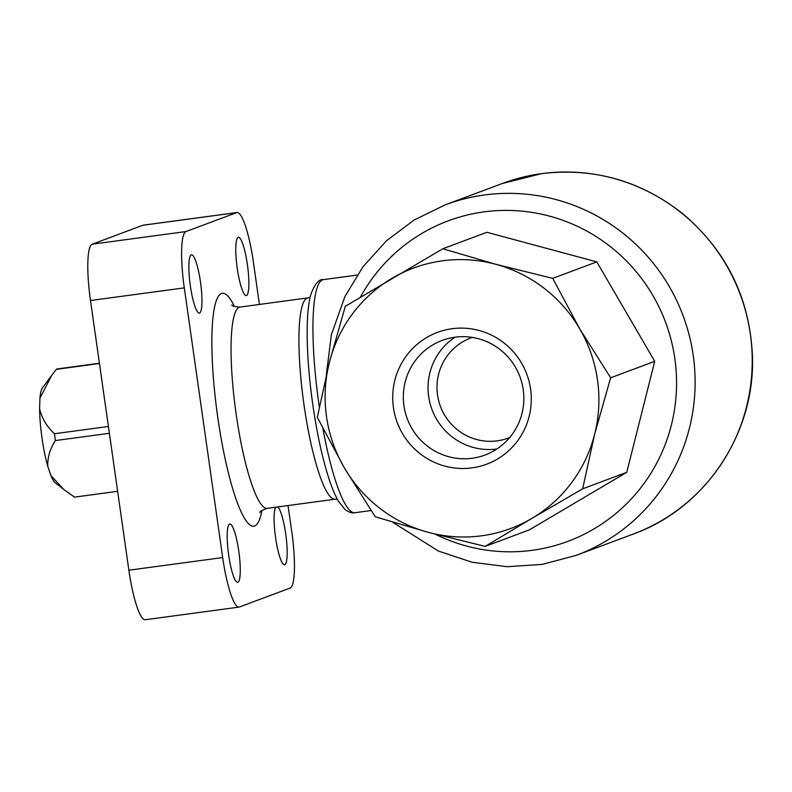 <?xml version="1.0" encoding="UTF-8"?>
<svg xmlns="http://www.w3.org/2000/svg" width="792" height="792" viewBox="0 0 792 792"><rect width="100%" height="100%" fill="white"/><g stroke="black" fill="none" stroke-linecap="round" stroke-linejoin="round"><path stroke-width="1.19" d="M108.415 426.472L54.43 433.749C46.916 426.69 41.976 418.443 39.6 409.009L39.917 398.287L51.727 375.309L56.361 369.329L99.455 363.518M57.549 368.884A64.687 11.613 82.3 0 0 57.4 368.904A64.687 11.613 82.3 0 0 56.361 369.329M117.642 491.307L74.547 497.119A64.687 11.613 82.3 0 0 74.695 497.109A64.687 11.613 82.3 0 0 74.834 497.079M74.547 497.119L63.994 489.654L50.936 475.655L47.748 466.25C47.5 457.311 50.044 448.757 55.4 440.57L109.385 433.293M54.43 433.749A64.687 11.613 82.3 0 0 55.4 440.57M50.936 475.655A48.649 8.732 82.3 0 0 55.222 482.724L63.241 489.05M39.6 409.009A48.649 8.732 82.3 0 0 47.748 466.25M50.906 376.428L42.441 387.922A48.649 8.732 82.3 0 0 39.917 398.287M442.807 248.757L486.882 232.284L596.802 261.885L654.727 361.32L626.749 472.339L529.244 529.917L485.159 546.391L531.937 518.344A138.986 136.61 -110.5 0 0 594.683 434.046A138.986 136.61 -110.5 0 0 579.704 328.809A138.986 136.61 -110.5 0 0 495.782 264.29A138.986 136.61 -110.5 0 0 392.08 278.279A138.986 136.61 -110.5 0 0 329.333 362.578A138.986 136.61 -110.5 0 0 344.312 467.805A138.986 136.61 -110.5 0 0 428.234 532.323A138.986 136.61 -110.5 0 0 531.937 518.344L582.664 488.812L594.683 434.046L610.652 377.794L579.704 328.809L552.717 278.358L495.782 264.29L442.807 248.757L345.292 306.326L329.333 362.578L317.315 417.354L344.312 467.805L375.25 516.79L428.234 532.323L485.159 546.391M471.913 467.884A70.33 69.132 69.5 0 1 397.673 371.527A70.33 69.132 69.5 0 1 516.443 355.509A70.33 69.132 69.5 0 1 471.913 467.884M596.802 261.885L552.717 278.358M654.727 361.32L610.652 377.794M626.749 472.339L582.664 488.812M288.031 505.553L291.763 531.749A53.46 9.593 -97.7 0 1 290.08 588.07L239.412 606.999A53.46 9.593 -97.7 0 1 239.035 607.098L145.223 619.75A53.46 9.593 -97.7 0 1 128.868 570.21L90.486 300.524A53.46 9.593 -97.7 0 1 92.169 244.203L142.837 225.265A53.46 9.593 -97.7 0 1 143.213 225.175L237.026 212.523A53.46 9.593 -97.7 0 1 253.381 262.053L259.41 304.445M239.035 607.098A53.46 9.593 -97.7 0 1 222.681 557.568L184.298 287.872A53.46 9.593 -97.7 0 1 185.981 231.551L236.64 212.622A53.46 9.593 -97.7 0 1 237.026 212.523M228.67 555.083A29.403 5.277 82.3 0 0 237.669 582.318A29.403 5.277 82.3 0 0 238.966 552.479A29.403 5.277 82.3 0 0 229.809 524.047A29.403 5.277 82.3 0 0 228.67 555.083M237.254 268.33A29.403 5.277 82.3 0 0 246.253 295.574A29.403 5.277 82.3 0 0 247.55 265.736A29.403 5.277 82.3 0 0 238.392 237.303A29.403 5.277 82.3 0 0 237.254 268.33M275.774 507.207A29.403 5.277 82.3 0 0 275.567 537.55A29.403 5.277 82.3 0 0 284.566 564.795A29.403 5.277 82.3 0 0 286.219 537.788A29.403 5.277 82.3 0 0 277.794 506.939M190.357 285.853A29.403 5.277 82.3 0 0 199.356 313.097A29.403 5.277 82.3 0 0 200.653 283.259A29.403 5.277 82.3 0 0 191.496 254.826A29.403 5.277 82.3 0 0 190.357 285.853M472.309 337.412A53.46 52.539 -110.5 0 0 470.933 337.907A53.46 52.539 -110.5 0 0 440.421 406.375A53.46 52.539 -110.5 0 0 508.355 438.055A53.46 52.539 -110.5 0 0 509.721 437.521M472.2 458.241A61.182 60.133 69.5 0 1 405.247 412.355A61.182 60.133 69.5 0 1 442.164 340.412A61.182 60.133 69.5 0 1 519.918 376.665A61.182 60.133 69.5 0 1 485.001 455.034A61.182 60.133 69.5 0 1 472.2 458.241M496.841 449.014A61.182 60.133 69.5 0 1 431.977 409.533A61.182 60.133 69.5 0 1 455.053 337.184M633.432 533.976A187.1 183.902 -110.5 0 0 746.351 313.959A187.1 183.902 -110.5 0 0 541.599 173.636A187.1 183.902 -110.5 0 0 502.435 183.467L541.708 173.606C594.218 167.429 641.391 180.932 683.219 214.107C726.63 251.133 749.687 298.198 752.4 355.311C755.687 432.828 705.563 508.207 633.432 533.976L576.328 555.321A187.1 183.902 -110.5 0 0 689.238 335.303A187.1 183.902 -110.5 0 0 484.486 194.98A187.1 183.902 -110.5 0 0 445.332 204.801L414.117 220.018L386.347 240.907L363.003 266.746L344.906 296.584L331.373 334.679L326.314 374.913M435.224 534.184A171.062 168.142 -110.5 0 0 674.626 408.811A171.062 168.142 -110.5 0 0 483.981 211.88A171.062 168.142 -110.5 0 0 360.409 297.168M322.879 428.462A117.602 21.117 82.3 0 0 354.856 512.721C352.153 513.374 348.866 512.295 344.985 509.503L338.422 501.207C334.808 494.921 331.313 486.377 327.947 475.566C321.79 455.598 316.721 431.848 312.751 404.326C308.435 373.448 306.623 346.262 307.316 322.76C307.692 311.365 308.791 302.138 310.632 295.089C314.681 283.932 318.948 278.784 323.423 279.625A117.602 21.117 82.3 0 0 318.869 403.752A117.602 21.117 82.3 0 0 319.334 406.949M231.818 304.95C232.006 306.019 234.759 306.712 240.095 307.048A101.564 18.236 82.3 0 0 236.165 414.246A101.564 18.236 82.3 0 0 267.241 508.355C262.202 510.088 259.736 511.483 259.816 512.572M234.392 306.435A117.602 21.117 82.3 0 0 213.662 312.137A117.602 21.117 82.3 0 0 217.77 417.384A117.602 21.117 82.3 0 0 261.904 510.454M240.095 307.048L307.969 297.891A101.564 18.236 82.3 0 0 304.039 405.088A101.564 18.236 82.3 0 0 335.115 499.207L337.342 499.267M185.981 231.551L92.169 244.203M236.64 212.622L142.837 225.265M222.681 557.568L128.868 570.21M184.298 287.872L90.486 300.524M57.4 368.904L99.416 363.231M74.695 497.109L117.642 491.317M502.435 183.467L445.332 204.801M392.505 522.126L438.481 551.093L472.091 562.231L507.127 566.716L542.302 564.389L576.328 555.321M354.856 512.721L371.052 510.543M323.423 279.625L357.152 275.081M267.241 508.355L335.115 499.207M310.098 297.248L307.969 297.891"/></g></svg>
